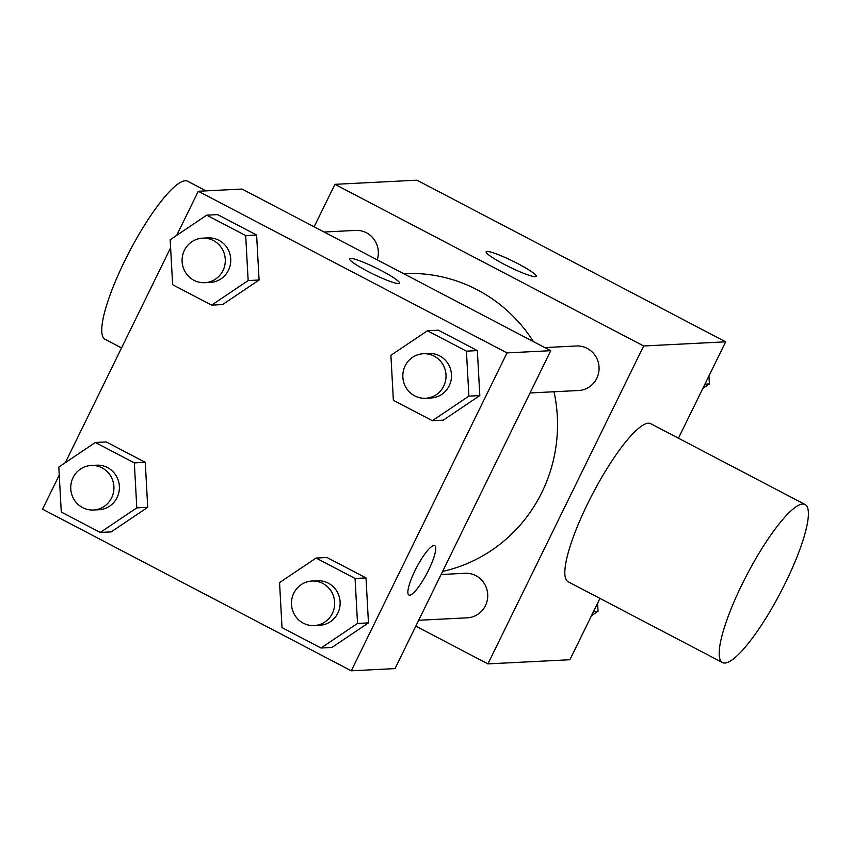 <?xml version="1.0" encoding="UTF-8"?>
<svg xmlns="http://www.w3.org/2000/svg" width="851" height="851" viewBox="0 0 851 851"><rect width="100%" height="100%" fill="white"/><g stroke="black" fill="none" stroke-linecap="round" stroke-linejoin="round"><path stroke-width="1.28" d="M314.136 226.802L334.943 184.337L416.937 180.189L725.658 341.825L678.438 438.201M599.955 598.413L569.915 659.738L487.921 663.886L415.799 626.134M334.943 184.337L643.664 345.974L725.658 341.825M535.29 276.681A27.86 3.393 -153.9 0 1 506.983 265.757A27.86 3.393 -153.9 0 1 486.144 251.79A27.86 3.393 -153.9 0 1 512.664 261.002A27.86 3.393 -153.9 0 1 536.194 276.309A27.86 3.393 -153.9 0 1 535.29 276.681M442.605 571.425A150.691 146.085 -92.9 0 0 541.864 492.41A150.691 146.085 -92.9 0 0 554.022 391.758M533.439 341.623A150.691 146.085 -92.9 0 0 403.81 273.618L403.565 273.628M643.664 345.974L487.921 663.886M377.227 259.842A22.296 21.605 -92.9 0 0 355.612 230.419L324.082 232.015M530.024 392.971L578.606 390.513A22.296 21.605 -92.9 0 0 596.774 378.344A22.296 21.605 -92.9 0 0 576.35 345.985L544.821 347.58M441.095 574.499L464.997 573.287A22.296 21.605 87.1 0 1 487.708 594.466A22.296 21.605 87.1 0 1 467.252 617.815L418.671 620.273M722.435 662.535L568.074 581.722A89.164 19.009 -62.4 0 1 587.573 503.835A89.164 19.009 -62.4 0 1 650.792 423.724L805.152 504.547A89.164 19.009 -62.4 0 1 780.633 592.36A89.164 19.009 -62.4 0 1 722.435 662.535A89.164 19.009 -62.4 0 1 741.934 584.648A89.164 19.009 -62.4 0 1 805.152 504.547M206.038 190.869L187.709 181.274A89.164 19.009 117.6 0 0 129.512 251.46A89.164 19.009 117.6 0 0 104.992 339.262L121.544 347.931M486.144 251.8A27.86 3.393 -153.9 0 1 512.653 261.023A27.86 3.393 -153.9 0 1 536.194 276.32M176.7 235.355L198.294 191.262L242.024 189.05L550.746 350.686L395.002 668.599L351.272 670.811L42.55 509.175L59.251 475.081M198.294 191.262L507.015 352.899L550.746 350.686M398.64 283.596A27.86 3.393 -153.9 0 1 370.334 272.682A27.86 3.393 -153.9 0 1 349.495 258.715A27.86 3.393 -153.9 0 1 376.014 267.927A27.86 3.393 -153.9 0 1 399.545 283.234A27.86 3.393 -153.9 0 1 398.64 283.596M106.279 441.924L145.266 462.338L147.723 507.324L111.194 531.886L147.723 507.324L145.266 462.338L106.279 441.924L95.344 442.477L134.33 462.891L136.798 507.877L100.269 532.439L61.272 512.025L58.815 467.05L95.344 442.477M438.371 330.188L477.358 350.601L479.815 395.577L443.286 420.149L479.815 395.577L477.358 350.601L438.371 330.188L427.436 330.741L466.422 351.155L468.89 396.13L432.361 420.702L393.364 400.289L390.907 355.303L427.436 330.741M65.336 462.657L170.615 247.769M507.015 352.899L351.272 670.811M217.633 214.622L256.619 235.036L259.087 280.011L222.558 304.573L259.087 280.011L256.619 235.036L217.633 214.622L206.697 215.175L245.694 235.589L248.152 280.564L211.622 305.126L172.636 284.713L170.168 239.737L206.697 215.175M327.007 557.501L366.004 577.914L368.462 622.889L331.933 647.451L368.462 622.889L366.004 577.914L327.007 557.501L316.083 558.054L355.069 578.467L357.526 623.443L320.997 648.005L282.011 627.591L279.553 582.616L316.083 558.054M414.969 570.702A27.86 5.936 -62.4 0 1 434.733 545.672A27.86 5.936 -62.4 0 1 427.064 573.106A27.86 5.936 -62.4 0 1 408.884 595.04A27.86 5.936 -62.4 0 1 414.969 570.702M434.723 545.661A27.86 5.936 -62.4 0 1 427.053 573.106A27.86 5.936 -62.4 0 1 408.874 595.04M349.495 258.725A27.86 3.393 -153.9 0 1 376.004 267.937A27.86 3.393 -153.9 0 1 399.534 283.245M314.2 625.57L319.668 625.294A22.296 21.605 -92.9 0 0 337.836 613.135A22.296 21.605 -92.9 0 0 317.412 580.765L311.945 581.042A22.296 21.605 -92.9 0 0 291.489 604.401A22.296 21.605 -92.9 0 0 314.2 625.57A22.296 21.605 -92.9 0 0 332.369 613.411A22.296 21.605 -92.9 0 0 311.945 581.042M355.069 578.467L366.004 577.914M357.526 623.443L368.462 622.889M320.997 648.005L331.933 647.451M93.461 510.004L98.929 509.728A22.296 21.605 -92.9 0 0 117.098 497.558A22.296 21.605 -92.9 0 0 96.674 465.199L91.206 465.476A22.296 21.605 -92.9 0 0 70.761 488.825A22.296 21.605 -92.9 0 0 93.461 510.004A22.296 21.605 -92.9 0 0 111.63 497.835A22.296 21.605 -92.9 0 0 91.206 465.476M134.33 462.891L145.266 462.338M136.798 507.877L147.723 507.324M100.269 532.439L111.194 531.886M425.564 398.257L431.021 397.981A22.296 21.605 -92.9 0 0 449.19 385.822A22.296 21.605 -92.9 0 0 428.766 353.463L423.309 353.739A22.296 21.605 -92.9 0 0 402.853 377.089A22.296 21.605 -92.9 0 0 425.564 398.257A22.296 21.605 -92.9 0 0 443.722 386.099A22.296 21.605 -92.9 0 0 423.309 353.739M466.422 351.155L477.358 350.601M468.89 396.13L479.815 395.577M432.361 420.702L443.286 420.149M204.825 282.692L210.293 282.415A22.296 21.605 -92.9 0 0 228.451 270.256A22.296 21.605 -92.9 0 0 208.038 237.886L202.57 238.163A22.296 21.605 -92.9 0 0 182.114 261.523A22.296 21.605 -92.9 0 0 204.825 282.692A22.296 21.605 -92.9 0 0 222.994 270.533A22.296 21.605 -92.9 0 0 202.57 238.163M245.694 235.589L256.619 235.036M248.152 280.564L259.087 280.011M211.622 305.126L222.558 304.573M597.593 603.231L598.04 611.263L591.509 615.645M593.551 611.486L598.04 611.263M708.957 375.919L709.394 383.95L702.873 388.343M704.905 384.184L709.394 383.95"/></g></svg>
